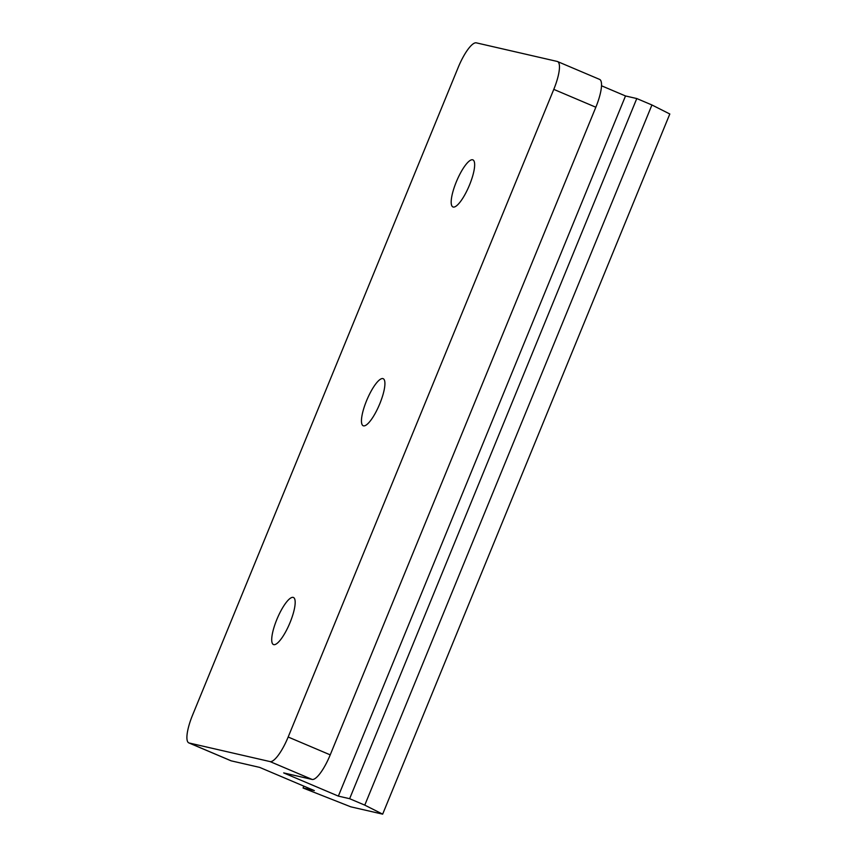 <?xml version="1.0" encoding="UTF-8"?>
<svg xmlns="http://www.w3.org/2000/svg" width="857" height="857" viewBox="0 0 857 857"><rect width="100%" height="100%" fill="white"/><g stroke="black" fill="none" stroke-linecap="round" stroke-linejoin="round"><path stroke-width="1.29" d="M276.832 619.493A25.571 6.695 -67 0 0 273.458 644.55A25.571 6.695 -67 0 0 290.062 622.536A25.571 6.695 -67 0 0 293.437 597.479A25.571 6.695 -67 0 0 276.832 619.493M366.571 400.701A25.571 6.695 -67 0 0 363.197 425.758A25.571 6.695 -67 0 0 379.801 403.743A25.571 6.695 -67 0 0 383.175 378.687A25.571 6.695 -67 0 0 366.571 400.701M456.299 181.898A25.571 6.695 -67 0 0 452.935 206.955A25.571 6.695 -67 0 0 469.54 184.941A25.571 6.695 -67 0 0 472.903 159.884A25.571 6.695 -67 0 0 456.299 181.898M557.521 61.543L599.589 79.39A28.41 7.434 113 0 1 595.84 107.232L553.783 89.374A28.41 7.434 -67 0 0 557.521 61.543A28.41 7.434 -67 0 0 557.2 61.436L476.321 42.85A28.41 7.434 -67 0 0 458.206 67.414L192.589 715.059A28.41 7.434 -67 0 0 188.84 742.901A28.41 7.434 -67 0 0 189.172 743.008L270.041 761.584A28.41 7.434 -67 0 0 288.166 737.02L553.783 89.374M288.166 737.02L330.224 754.867L595.84 107.232M330.224 754.867A28.41 7.434 113 0 1 312.109 779.442L270.041 761.584M189.172 743.008L231.229 760.855L259.66 767.39L314.348 790.593L303.067 788.001L350.802 806.833L382.661 814.15L364.771 805.13L349.635 798.703L338.354 796.11L283.678 772.907L312.109 779.442M231.229 760.855A28.41 7.434 113 0 1 230.908 760.748L188.84 742.901M364.771 805.13L651.931 104.972L636.783 98.544L625.514 95.963L601.507 85.775M651.931 104.972L669.81 113.992L382.661 814.15M625.514 95.963L338.354 796.11M303.067 788.001L303.839 786.137M636.783 98.544L349.635 798.703"/></g></svg>
